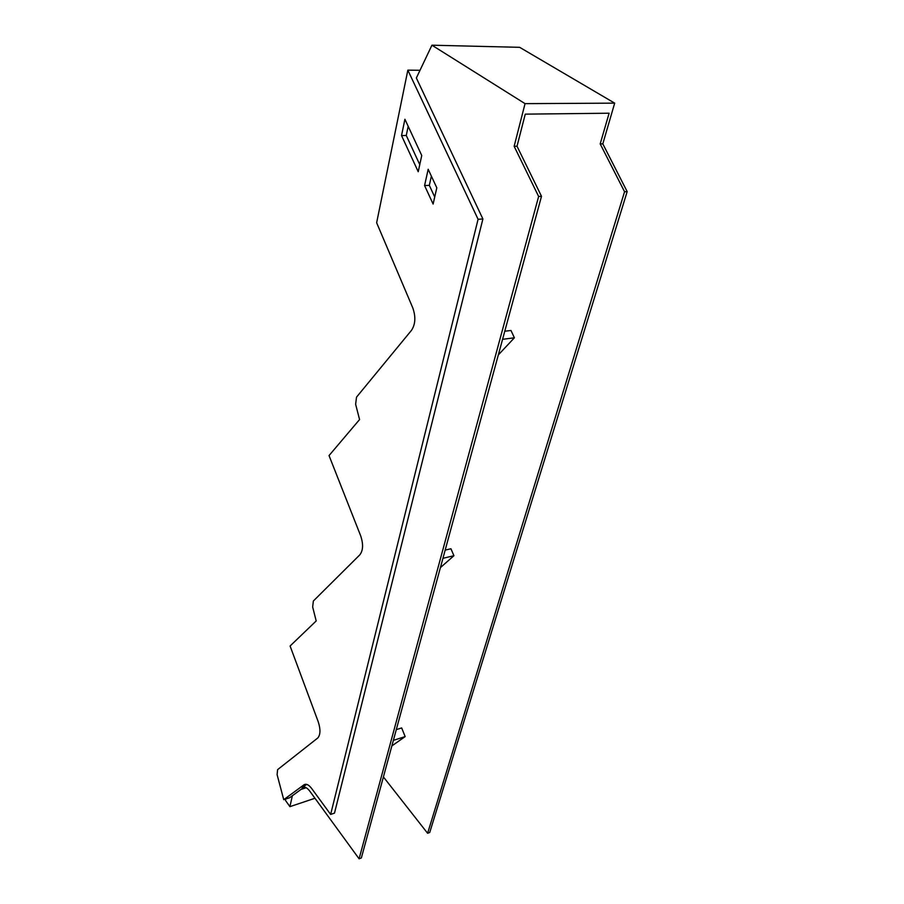 <?xml version="1.0" encoding="UTF-8"?>
<svg xmlns="http://www.w3.org/2000/svg" width="904" height="904" viewBox="0 0 904 904"><rect width="100%" height="100%" fill="white"/><g stroke="black" fill="none" stroke-linecap="round" stroke-linejoin="round"><path stroke-width="1.36" d="M393.364 740.376L405.161 736.602L391.861 745.924M306.196 787.712L301.009 789.418M314.965 798.255L289.913 806.662L292.354 795.746M285.483 799.102L285.551 800.503L289.913 806.662M304.219 787.079L289.653 797.723L283.732 799.678L277.11 774.66L277.607 769.632L317.835 737.935C320.513 734.647 320.637 729.257 318.231 721.776L290.094 646.01L316.197 620.946L312.66 606.979L313.36 601.013L359.815 554.853C363.159 550.479 363.442 544.151 360.685 535.857L329.033 455.571L359.566 419.558L355.634 404.28L356.515 397.15L411.478 330.356C415.467 324.276 415.896 316.762 412.755 307.812L376.64 222.757L407.851 70.15L478.08 219.288L330.638 814.436L311.597 788.401C308.705 784.649 306.128 783.474 303.88 784.887L283.732 799.678M514.15 146.312L525.043 103.644L614.686 103.146L602.81 143.849L600.188 143.917L609.115 113.215L525.258 114.141L517.02 146.233L541.507 196.315L361.351 857.952L359.091 858.8L538.637 196.473L514.15 146.312L517.02 146.233M405.161 736.602L401.67 727.935L396.291 729.63M498.319 354.922L514.387 337.802L510.975 330.468L504.771 331.237M440.417 567.599L453.932 555.711L450.938 548.762L445.175 550.107M600.188 143.917L624.562 191.75L427.615 833.285L383.409 776.943M359.091 858.8L309.812 791.181C306.953 787.452 304.411 786.277 302.185 787.678L306.671 784.389M418.224 171.726L421.75 155.499L404.913 119.249L401.534 135.577L418.224 171.726M424.575 185.557L433.118 204.055L436.801 187.817L428.18 169.274L424.575 185.557L429.321 185.343L434.711 196.993M453.932 555.711L442.949 558.31M514.387 337.802L502.567 339.328M538.637 196.473L541.507 196.315M427.615 833.285L429.728 832.494L627.173 191.603L602.81 143.849M624.562 191.75L627.173 191.603M525.043 103.644L431.931 45.2L416.348 78.004L482.894 218.971L334.503 813.103L330.638 814.436M478.08 219.288L482.894 218.971M420.021 70.286L407.851 70.15M401.534 135.577L406.269 135.476L419.761 164.63M408.19 126.3L406.269 135.476M431.377 176.133L429.321 185.343M614.686 103.146L519.653 47.324L431.931 45.2M302.185 787.678L304.015 787.068M303.88 784.887L305.755 784.276"/></g></svg>
